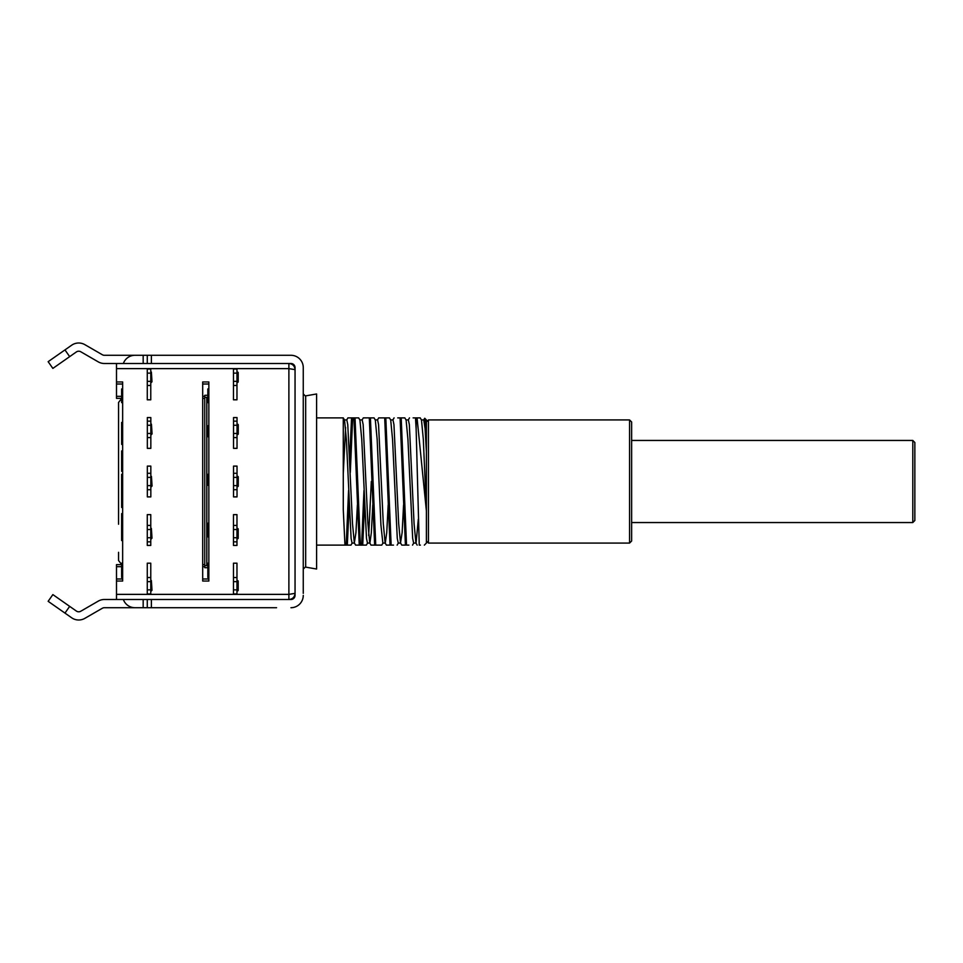 <?xml version="1.0" encoding="UTF-8"?>
<svg xmlns="http://www.w3.org/2000/svg" width="963" height="963" viewBox="0 0 963 963"><rect width="100%" height="100%" fill="white"/><g stroke="black" fill="none" stroke-linecap="round" stroke-linejoin="round"><path stroke-width="1.44" d="M206.804 397.358L204.746 397.358L207.827 397.358L206.804 397.358L206.804 565.642M118.545 524.233L118.545 402.486C118.75 400.885 118.75 400.885 118.545 402.486C118.75 400.885 118.75 400.885 118.545 402.486L121.627 398.513M202.699 564.619L202.699 381.962L208.851 381.962L208.851 581.038L202.699 581.038L202.699 564.619L204.746 564.619L204.746 567.701L207.827 567.701M207.827 395.299L204.746 395.299L204.746 564.619M204.746 565.642L207.827 565.642M204.746 566.677L202.699 566.677L202.699 578.98L208.851 578.98L208.851 577.499L207.827 577.499L207.827 572.756L208.851 572.756M207.827 402.642L208.851 402.642L207.827 402.642L207.827 388.956L208.851 388.956L208.851 384.02L202.699 384.02L202.699 396.323L204.746 396.323M207.827 572.756L207.827 567.291L208.851 567.291M207.827 567.291L207.827 563.186L208.851 563.186M208.851 536.873L207.827 536.873L207.827 523.198L208.851 523.198M208.851 436.721L207.827 436.721L207.827 425.778L208.851 425.778M207.827 485.268L208.851 485.268L207.827 485.268L207.827 474.314L208.851 474.314L207.827 474.314M122.65 572.756L121.627 572.756L121.627 577.499L122.65 577.499M122.65 567.291L121.627 567.291L121.627 572.756M122.65 563.186L121.627 563.186L121.627 567.291M122.65 540.568L121.627 540.568L121.627 536.873L122.65 536.873M122.65 513.628L121.627 513.628L121.627 523.198L122.65 523.198M122.65 455.138L121.627 455.138L121.627 471.304L122.65 471.304M122.65 450.913L121.627 450.913L121.627 455.138M122.65 444.364L121.627 444.364L122.65 444.75M122.65 422.432L121.627 422.432L121.627 444.364M122.65 436.721L121.627 436.721M122.65 425.778L121.627 425.778L122.65 425.778M122.65 507.477L121.627 507.477L121.627 502.084L122.65 502.084M122.65 492.466L121.627 492.466L121.627 502.084M121.627 474.314L122.65 474.314L121.627 474.314L121.627 485.268L122.65 485.268L121.627 485.268L121.627 492.466M122.65 530.035L121.627 530.035L121.627 536.873M121.627 530.035L121.627 523.198M122.65 388.956L121.627 388.956L121.627 402.642L122.65 402.642L121.627 402.642M122.65 384.02L116.499 384.02L116.499 368.624L288.888 368.624L288.888 363.496C292.62 363.87 294.678 365.916 295.051 369.648L288.888 368.624L288.888 594.376L295.051 593.352C294.678 597.084 292.62 599.13 288.888 599.504L116.499 599.504L116.499 578.98L122.65 578.98L116.499 578.98L116.499 564.619L121.627 564.619M116.499 368.624L116.499 363.496L104.377 363.496A12.314 12.314 0 0 1 98.214 361.847L80.76 351.76A4.105 4.105 0 0 0 76.354 351.952L52.857 368.408L48.15 361.679L64.966 349.906L69.673 356.635M116.499 594.376L288.888 594.376L288.888 599.504L290.946 599.504A4.105 4.105 0 0 0 295.051 595.399L295.051 367.601A4.105 4.105 0 0 0 290.946 363.496L116.499 363.496M118.545 410.695L118.545 429.161M118.545 552.305L118.545 560.514C118.75 562.103 118.75 562.103 118.545 560.514C118.75 562.103 118.75 562.103 118.545 560.514L121.627 564.487M202.699 398.381L204.746 398.381M116.499 384.02L116.499 398.381L121.627 398.381M303.261 393.879L305.307 395.937L316.598 393.975L316.598 569.025L305.307 567.063L303.261 569.121M348.57 490.552L346.223 545.118L344.959 545.118L347.318 545.118L349.172 504.937M352.229 542.927L350.965 545.118L347.318 545.118M316.598 545.118L344.959 545.118L343.273 509.668L343.273 417.882L344.537 420.073L346.379 439.477L351.098 538.389L352.061 543.072L354.42 543.072M316.598 417.882L343.273 417.882M420.386 545.118L419.254 545.118L420.386 545.118L419.254 545.118L416.136 428.896L415.486 417.882L413.115 417.882M415.486 417.882L417.051 417.882L426.392 510.932L426.392 543.072L424.346 545.118M421.409 419.928L423.768 419.928L425.08 428.559L426.392 452.068L426.392 510.932L423.335 439.477L421.493 420.073L420.229 417.882L417.051 417.882M416.136 428.896L416.136 417.882M343.273 473.531L345.585 427.416M344.453 419.928L346.812 419.928L347.763 424.623L352.494 523.523L354.336 542.927L355.949 532.647L357.393 504.937M377.002 545.118L370.996 545.118L374.643 545.118L369.311 417.87L363.304 417.882L362.028 420.073M384.694 417.882L385.802 417.882L391.134 545.118L386.392 545.118L390.027 545.118L384.694 417.882L378.7 417.882L377.424 420.073M405.423 545.118L401.788 545.118L405.423 545.118L400.09 417.882L397.731 417.882M424.731 418.267L426.392 419.928L426.392 452.068L425.562 427.753L424.731 418.267L423.6 420.073M406.025 419.928L408.372 419.928L409.335 424.611L414.066 523.523L415.908 542.927L417.172 545.118M400.09 417.882L404.833 417.882L406.109 420.073L407.939 439.465L412.67 538.389L413.633 543.072L416.076 543.072L418.303 519.274M390.629 419.928L392.988 419.928L393.951 424.623L398.67 523.511L400.512 542.927L402.125 532.659L403.569 504.937M375.233 419.928L377.592 419.928L378.555 424.611L383.286 523.535L385.116 542.927L386.392 545.118M369.311 417.882L374.053 417.882L375.317 420.073L377.159 439.465L380.927 525.052L382.853 543.072L385.284 543.072L386.741 532.647L388.173 504.937M359.849 419.928L362.196 419.928L363.159 424.611L367.89 523.523L369.732 542.927L370.996 545.118M369.9 543.072L371.345 532.671L372.789 504.949M363.966 490.552L361.606 545.118L355.612 545.118L359.247 545.118L353.915 417.882L351.555 417.882L349.701 458.063M346.644 420.073L347.908 417.882L351.555 417.882M426.392 541.013L428.451 543.072L428.451 419.928L426.392 421.987M629.573 543.072L629.573 419.928L631.632 421.987L631.632 541.013L629.573 543.072L428.451 543.072M629.573 419.928L428.451 419.928M69.673 606.365L64.966 613.094L48.15 601.321L52.857 594.592L76.354 611.048A4.105 4.105 0 0 0 80.76 611.24L98.214 601.153A12.314 12.314 0 0 1 104.377 599.504L123.36 599.504A12.314 12.314 0 0 0 134.964 607.713L143.174 607.713L143.174 599.504M912.804 440.452L914.85 442.511L914.85 520.489L912.804 522.548L912.804 440.452L631.632 440.452M353.915 417.882L355.022 417.882L360.355 545.13L362.714 545.118L364.568 504.937M350.291 472.46L352.651 417.882L358.657 417.882L359.921 420.073L361.763 439.477L366.494 538.377L367.457 543.072L369.816 543.072M367.625 542.927L366.349 545.118L362.714 545.118M368.047 417.882L370.406 417.882L375.739 545.118L381.745 545.118L383.021 542.927M383.443 417.882L389.437 417.882L390.713 420.073L392.555 439.489L397.274 538.377L398.237 543.072L400.68 543.072M391.134 545.118L393.494 545.118M401.198 417.882L406.53 545.118L408.89 545.118M371.309 481.5L368.673 535.584M233.479 541.844L233.479 545.431L236.97 545.431L236.97 541.844L233.479 541.844L233.479 525.425L236.97 525.425L236.97 529.53L233.479 529.53M233.479 525.425L233.479 514.639L236.97 514.639L236.97 525.425M236.97 541.844L236.97 537.739L233.479 537.739M236.97 537.739L236.97 529.53M236.97 527.88A0.614 0.614 0 0 0 237.584 528.494L237.584 538.762A0.614 0.614 0 0 0 236.97 539.376M237.584 538.762A0.614 0.614 0 0 0 238.198 538.148L238.198 529.108A0.614 0.614 0 0 0 237.584 528.494M236.97 369.034L233.479 369.034L233.479 399.814L236.97 399.814L236.97 369.034M233.479 373.138L236.97 373.138M236.97 385.453L233.479 385.453M233.479 381.348L236.97 381.348M238.198 372.729A0.614 0.614 0 0 0 237.584 372.115L237.584 382.371A0.614 0.614 0 0 0 238.198 381.757L238.198 372.729M236.97 371.501A0.614 0.614 0 0 0 237.584 372.115M236.97 382.985A0.614 0.614 0 0 1 237.584 382.371M233.479 589.862L233.479 581.652L236.97 581.652L236.97 593.966L233.479 593.966L233.479 589.862L236.97 589.862M233.479 581.652L233.479 563.186L236.97 563.186L236.97 581.652M236.97 580.015A0.614 0.614 0 0 0 237.584 580.629L237.584 590.885A0.614 0.614 0 0 0 236.97 591.499M237.584 580.629A0.614 0.614 0 0 1 238.198 581.243L238.198 590.271A0.614 0.614 0 0 1 237.584 590.885M233.479 577.547L236.97 577.547M233.54 473.29L233.54 496.896L237.03 496.896L237.03 466.104L233.54 466.104L233.54 473.29L237.03 473.29M237.03 487.242A0.614 0.614 0 0 1 237.644 486.628A0.614 0.614 0 0 0 238.258 486.014L238.258 476.986A0.614 0.614 0 0 0 237.644 476.372L237.644 486.628M237.03 475.758A0.614 0.614 0 0 0 237.644 476.372M233.54 485.605L237.03 485.605M233.54 477.395L237.03 477.395M233.54 489.71L237.03 489.71M233.54 437.575L233.54 448.361L237.03 448.361L237.03 433.47L233.54 433.47L233.54 437.575L237.03 437.575M237.03 417.569L233.54 417.569L233.54 421.156L237.03 421.156L237.03 417.569M237.03 433.47L237.03 425.261L233.54 425.261L233.54 433.47M237.03 425.261L237.03 421.156M237.03 423.624A0.614 0.614 0 0 0 237.644 424.238L237.644 434.506A0.614 0.614 0 0 0 237.03 435.12M237.644 424.238A0.614 0.614 0 0 1 238.258 424.852L238.258 433.892A0.614 0.614 0 0 1 237.644 434.506M233.54 425.261L233.54 421.156M116.499 381.962L122.65 381.962L122.65 581.038L116.499 581.038M150.77 593.966L147.279 593.966L147.279 577.547L150.77 577.547L150.77 593.966M147.279 589.862L150.77 589.862M150.77 581.652L147.279 581.652M147.279 577.547L147.279 563.186L150.77 563.186L150.77 577.547M151.384 590.885L150.77 591.499L151.998 590.271L151.384 580.629L151.384 590.885M150.77 580.015L151.384 580.629L150.77 580.015M150.83 437.575L150.83 448.361L147.339 448.361L147.339 417.569L150.83 417.569L150.83 437.575L147.339 437.575M147.339 421.156L150.83 421.156M147.339 433.47L150.83 433.47M150.83 425.261L147.339 425.261M151.444 424.238L152.07 433.892L150.83 435.12L151.444 434.506L150.83 423.624L151.444 424.238M147.339 466.104L150.83 466.104L150.83 489.71L147.339 489.71L147.339 466.104M150.83 489.71L150.83 496.896L147.339 496.896L147.339 489.71M147.339 485.605L150.83 485.605M147.339 473.29L150.83 473.29M151.444 476.372L152.07 486.014L150.83 487.242L151.444 476.372M150.83 477.395L147.339 477.395M147.279 525.425L147.279 514.639L150.77 514.639L150.77 541.844L147.279 541.844L147.279 525.425L150.77 525.425M147.279 537.739L150.77 537.739M150.77 529.53L147.279 529.53M150.77 541.844L150.77 545.431L147.279 545.431L147.279 541.844M151.384 538.762L150.77 539.376L151.998 538.148L151.384 528.494L151.384 538.762M150.77 527.88L151.384 528.494L150.77 527.88M147.279 399.814L147.279 369.034L150.77 369.034L150.77 399.814L147.279 399.814M151.384 372.115L151.998 381.757L150.77 382.985L151.384 382.371L150.77 371.501L151.384 372.115M150.77 385.453L147.279 385.453M147.279 381.348L150.77 381.348M150.77 373.138L147.279 373.138M276.574 607.713L147.279 607.713L147.279 599.504M303.261 593.352L303.261 367.601A12.314 12.314 0 0 0 290.946 355.287L134.964 355.287A12.314 12.314 0 0 0 123.36 363.496M142.331 355.287L104.377 355.287A4.105 4.105 0 0 1 102.319 354.733L84.864 344.658A12.314 12.314 0 0 0 71.647 345.223L64.966 349.906M303.261 595.399A12.314 12.314 0 0 1 290.946 607.713M147.279 607.713L143.174 607.713M142.331 607.713L104.377 607.713A4.105 4.105 0 0 0 102.319 608.267L84.864 618.342A12.314 12.314 0 0 1 71.647 617.777L64.966 613.094M303.261 367.601L303.261 369.648M276.574 355.287L290.946 355.287M147.279 355.287L147.279 363.496M208.851 530.035L207.827 530.035M208.851 397.165L207.827 397.165M122.65 397.165L121.627 397.165M121.627 566.677L116.499 566.677M116.499 396.323L121.627 396.323M305.668 395.901L305.668 567.099M143.174 363.496L143.174 355.287M151.384 355.287L151.384 363.496M151.384 599.504L151.384 607.713M294.907 368.311L295.051 369.623M294.81 595.062L295.051 593.352M394.084 417.882L392.82 420.073M401.788 545.118L400.512 542.927M409.48 417.882L408.204 420.073M354.336 542.927L355.612 545.118M912.804 522.548L631.632 522.548M397.141 545.118L398.405 542.927M413.801 542.927L412.525 545.118"/></g></svg>
